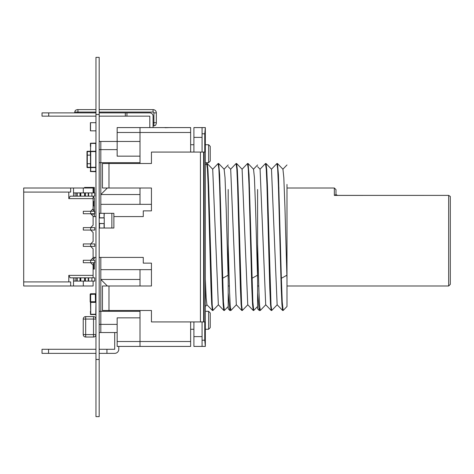 <?xml version="1.0" encoding="UTF-8"?>
<svg xmlns="http://www.w3.org/2000/svg" width="474" height="474" viewBox="0 0 474 474"><rect width="100%" height="100%" fill="white"/><g stroke="black" fill="none" stroke-linecap="round" stroke-linejoin="round"><path stroke-width="0.71" d="M99.185 416.64L95.967 416.64L99.185 416.64L99.185 57.36L95.967 57.36L99.185 57.36L95.967 57.36L95.967 114.518L99.185 114.518M95.967 416.64L95.967 114.518M104.244 213.324L104.084 217.815L104.084 213.324L111.858 213.324L111.858 228.018L113.879 228.018L113.879 213.324L111.858 213.324L113.879 213.324M111.858 228.018L104.244 228.018L104.244 223.527L104.084 228.018L104.084 223.527L99.185 223.527M99.51 214.141L99.185 214.141L99.51 214.141L99.51 217.815L99.51 213.324L104.084 213.324L104.084 217.815L99.185 217.815M99.185 227.206L99.51 227.206L99.51 223.527L99.51 228.018L104.244 228.018M99.185 223.568L104.244 223.568L99.185 223.408M99.185 217.933L104.244 217.933L99.185 217.773M104.244 223.408L104.244 217.933M86.985 163.714L86.985 155.14L86.985 163.714L87.311 163.714L86.985 163.714L86.985 167.269A0.326 0.326 -0 0 0 87.311 167.595A0.326 0.326 180 0 1 86.985 167.269L86.985 163.714L86.985 167.269A0.326 0.326 -0 0 0 87.311 167.595L90.498 167.595L87.311 167.595A0.326 0.326 180 0 1 86.985 167.269L87.311 167.269L87.311 155.14L86.985 155.14L90.481 155.14L87.311 155.14L87.311 151.259A0.326 0.326 -0 0 0 86.985 151.591L86.985 155.14L86.985 151.591L90.398 151.591M88.614 281.094L91.885 281.094L88.205 281.094L88.205 277.829L85.391 277.829L88.614 277.829L88.614 281.094L88.614 277.829L88.614 281.094L85.391 281.094L85.391 277.829L88.205 277.829L85.391 277.829L85.391 281.094L94.741 281.094L94.741 277.829L91.885 277.829L94.741 277.829L94.741 281.094L94.741 277.829L94.741 281.094L94.741 277.829L94.741 281.094L94.741 277.829L94.741 281.094L93.105 281.094L93.105 285.994L23.7 285.994L70.679 285.994L70.679 281.912L23.7 281.912L23.7 188.006L73.511 188.006L70.679 188.006L70.679 192.089L23.7 192.089L23.7 188.006L70.679 188.006L70.679 192.089L23.7 192.089L23.7 188.006L83.305 188.006L73.511 188.006L73.511 196.171L76.776 196.171L76.776 192.906L76.776 196.171L84.982 196.171L80.817 196.171L84.573 196.171L84.573 192.906L84.573 196.171L84.982 196.171L84.982 192.906L84.573 192.906L84.573 196.171M73.511 192.906L73.511 188.006L73.511 192.906L75.141 192.906L73.511 192.906L73.511 196.171L73.511 192.906L84.982 192.906L84.982 196.171L85.391 196.171L84.982 196.171L84.982 192.906L85.391 192.906L85.391 196.171L88.614 196.171L88.614 192.906L91.885 192.906L88.614 192.906L88.614 196.171L88.614 192.906L85.391 192.906L85.391 196.171L85.391 192.906L84.982 192.906L94.741 192.906L94.741 196.171L91.885 196.171L94.741 196.171L94.741 192.906L94.741 196.171L93.514 196.171L94.741 196.171L94.741 192.906L94.741 196.171L93.514 196.171L93.514 197.806L93.105 197.806L94.332 197.806L94.332 205.971L93.105 205.971L93.514 205.971L93.514 201.563L94.332 201.563L93.105 201.563L94.332 201.563M93.514 211.28L93.514 209.727L94.332 209.727L94.741 213.727L94.741 211.28L83.305 211.28L83.305 213.727L83.305 211.28L90.658 211.28L93.105 208.827L93.105 198.624L68.795 198.624L68.795 192.089L23.7 192.089L23.7 285.994L73.511 285.994L23.7 285.994L70.679 285.994L70.679 281.912L23.7 281.912L70.679 281.912L70.679 285.994M93.514 258.721L92.211 258.721L93.514 258.721L93.514 260.273L94.741 260.273L93.514 260.273L94.741 260.273L94.741 262.72L90.658 262.72L94.741 262.72L94.741 260.273L93.514 260.273L94.741 260.273L94.741 262.72L94.741 260.273L83.305 260.273L83.305 262.72L83.305 260.273L90.658 260.273L93.105 257.82L93.105 248.838L90.658 246.391L83.305 246.391L83.305 243.938L83.305 246.391L90.658 246.391L90.658 243.938L83.305 243.938L90.658 243.938L93.105 241.491L93.105 232.509L90.658 230.062L83.305 230.062L83.305 227.609L83.305 230.062L90.658 230.062L90.658 227.609L83.305 227.609L90.658 227.609L93.105 225.162L93.105 216.18L90.658 213.727L83.305 213.727L90.658 213.727L90.658 211.28L83.305 211.28L83.305 213.727L83.305 211.28L90.658 211.28L83.305 211.28L90.658 211.28L93.105 208.827L93.105 198.624L68.795 198.624L70.211 196.171L93.105 196.171L93.105 198.624L68.795 198.624L68.795 192.089L68.795 198.624L70.211 196.171L94.741 196.171L94.741 192.906L94.741 196.171L94.741 192.906L91.885 192.906L91.885 196.171L94.741 196.171L93.105 196.171L93.105 208.827L93.105 198.624M31.865 188.006L84.532 188.006L33.5 188.006L84.532 188.006L84.532 187.437L94.332 187.437L94.332 192.906M93.514 262.72L93.514 269.09L93.105 269.09L94.332 269.09L93.105 269.09L94.332 269.09L93.105 269.09L94.332 269.09L93.105 269.09L94.332 269.09L93.105 269.09L93.105 277.829L93.105 265.173L90.658 262.72L83.305 262.72L90.658 262.72L90.658 260.273L83.305 260.273L83.305 262.72L83.305 260.273L90.658 260.273L83.305 260.273L90.658 260.273L93.105 257.82L93.105 248.838L90.658 246.391L90.658 243.938L83.305 243.938L83.305 246.391L83.305 243.938L90.658 243.938L83.305 243.938L90.658 243.938L93.105 241.491L93.105 232.509L90.658 230.062L90.658 227.609L83.305 227.609L83.305 230.062L83.305 227.609L90.658 227.609L83.305 227.609L90.658 227.609L93.105 225.162L93.105 216.18L90.658 213.727L90.658 211.28L93.105 208.827L90.658 211.28L90.658 213.727L93.105 216.18L90.658 213.727L83.305 213.727L83.305 211.28L83.305 213.727L94.741 213.727L94.741 211.28L94.741 213.727L90.658 213.727L90.658 211.28L94.741 211.28L94.741 213.727L94.741 211.28L90.658 211.28L90.658 213.727L90.658 211.28L93.105 208.827L93.105 196.171L70.211 196.171L68.795 198.624M31.865 285.994L93.105 285.994L93.105 281.094L94.741 281.094L93.105 281.094L94.741 281.094L93.105 281.094L93.105 285.994L93.105 281.094L93.105 285.994L93.105 281.094L93.105 285.994L23.7 285.994L25.335 285.994L23.7 285.994L23.7 192.089M75.141 192.906L76.776 192.906L76.776 196.171L75.141 196.171L75.141 192.906L75.141 196.171L73.511 196.171L75.141 196.171L75.141 192.906L80.817 192.906L80.408 192.906L80.408 196.171L80.817 196.171L80.817 192.906L80.408 192.906L84.982 192.906L84.982 196.171L84.982 192.906L84.982 196.171L88.205 196.171L88.205 192.906L88.205 196.171L91.885 196.171L88.614 196.171L91.885 196.171L91.885 192.906L91.885 196.171M80.408 277.829L75.141 277.829L76.776 277.829L76.776 281.094L76.776 277.829L80.817 277.829L80.408 277.829L80.408 281.094L84.573 281.094L84.573 277.829L84.573 281.094L84.573 277.829L84.982 277.829L80.408 277.829L80.408 281.094L80.408 277.829L80.408 281.094L80.817 281.094L80.817 277.829L80.408 277.829L80.408 281.094L80.817 281.094L80.817 277.829L76.776 277.829L76.776 281.094L76.776 277.829L76.776 281.094L76.776 277.829L80.408 277.829L79.999 277.829L79.999 281.094L80.408 281.094L80.408 277.829L80.817 277.829L70.211 277.829L68.795 275.376L68.795 281.912L23.7 281.912L70.679 281.912L68.795 281.912L68.795 275.376L93.105 275.376L93.105 265.173L90.658 262.72L90.658 260.273L93.105 257.82L93.105 248.838L90.658 246.391L83.305 246.391L83.305 243.938L83.305 246.391L90.658 246.391L90.658 243.938L93.105 241.491L93.105 232.509L90.658 230.062L83.305 230.062L83.305 227.609L83.305 230.062L90.658 230.062L90.658 227.609L93.105 225.162L93.105 216.18L93.105 225.162L93.105 216.18L90.658 213.727L83.305 213.727L94.741 213.727L94.741 211.28L94.741 213.727L90.658 213.727L94.741 213.727L94.741 211.28M88.205 281.094L88.205 277.829L91.885 277.829L91.885 281.094L91.885 277.829L88.205 277.829L88.205 281.094L80.817 281.094L84.982 281.094L84.982 277.829L84.573 277.829M84.573 281.094L84.982 281.094L84.982 277.829L85.391 277.829L84.982 277.829L84.982 281.094L84.982 277.829L84.982 281.094L84.982 277.829L85.391 277.829L85.391 281.094M88.614 277.829L91.885 277.829L91.885 281.094L73.511 281.094L75.141 281.094L73.511 281.094L73.511 277.829L70.211 277.829L68.795 275.376L93.105 275.376L93.105 277.829L93.105 265.173L90.658 262.72L83.305 262.72L83.305 260.273L83.305 262.72L90.658 262.72L90.658 260.273L94.741 260.273L94.741 262.72L94.741 260.273L90.658 260.273L90.658 262.72L90.658 260.273L90.658 262.72L83.305 262.72L94.741 262.72L94.741 260.273L94.741 262.72L90.658 262.72L93.105 265.173L93.105 275.376L93.105 265.173L90.658 262.72L94.741 262.72L94.741 260.273M91.885 281.094L83.305 281.094L83.305 285.994L73.511 285.994L73.511 281.094L75.141 281.094L75.141 277.829L73.511 277.829L75.141 277.829L75.141 281.094L76.776 281.094L76.776 277.829L79.999 277.829L79.999 281.094L80.408 281.094L79.999 281.094L79.999 277.829M79.999 281.094L76.776 281.094L77.185 281.094L77.185 277.829L77.185 281.094L79.999 281.094L75.141 281.094L75.141 277.829M91.476 260.273L92.945 260.273M91.476 243.938L92.945 243.938M91.476 246.391L94.741 246.391L94.741 243.938L90.658 243.938L94.741 243.938L90.658 243.938L90.658 246.391L94.741 246.391L94.741 243.938L94.741 246.391L90.658 246.391L90.658 243.938L90.658 246.391L83.305 246.391L92.945 246.391M91.476 227.609L92.945 227.609M91.476 230.062L94.741 230.062L94.741 227.609L90.658 227.609L94.741 227.609L90.658 227.609L90.658 230.062L94.741 230.062L94.741 227.609L94.741 230.062L90.658 230.062L90.658 227.609L90.658 230.062L83.305 230.062L92.945 230.062M91.476 211.28L92.945 211.28M93.105 192.906L93.105 188.006L93.105 192.906L93.105 188.006L93.105 192.906L93.105 188.006L73.511 188.006M70.211 277.829L73.511 277.829L70.211 277.829L73.511 277.829L73.511 281.094L83.305 281.094L83.305 285.994L73.511 285.994L83.305 285.994L73.511 285.994L73.511 277.829L70.211 277.829L68.795 275.376L68.795 281.912M83.305 192.906L83.305 188.006L83.305 192.906L83.305 188.006L93.105 188.006L83.305 188.006L83.305 192.906M95.967 163.512L95.789 167.269L90.724 167.269L90.724 151.591L95.789 151.591L95.789 167.269L90.724 167.269L90.724 164.33L90.398 164.33L90.522 167.595L95.967 167.595L95.789 171.351L90.724 171.351L90.724 167.595L90.398 171.558L95.967 171.677M95.967 151.265L90.398 151.384L90.398 154.53L90.724 154.53L90.481 164.33L90.724 151.591L95.789 151.591L95.967 155.348M90.481 163.044L90.481 161.474M90.481 157.415L90.481 155.881M90.481 157.048L90.481 155.851M90.481 161.284L90.481 159.584M90.481 159.27L90.481 157.7M90.481 161.788L90.481 162.73M90.481 160.212L90.481 160.893M90.481 158.494L90.481 158.956M95.789 167.559L95.789 171.351L90.724 171.351L90.481 167.595M90.481 151.259L90.724 143.421L90.724 146.359L90.398 146.359L90.398 143.219L95.967 143.095M95.967 147.177L95.789 143.421L90.724 143.421L95.789 143.421L95.789 151.265M95.789 155.673L95.789 159.098M90.481 163.714L87.311 163.714L90.481 163.714M87.311 167.595L90.498 167.595L87.311 167.595L87.311 167.269L90.398 167.269M86.985 151.591L86.985 155.14M95.677 151.265A0.326 0.326 -0 0 0 95.635 151.259L87.311 151.259M335.983 194.618L335.983 189.641L334.348 188.006L334.348 195.412L335.983 194.618L337.618 195.389L334.348 195.412L448.665 195.389L450.3 196.461L448.665 195.412L448.665 285.994L450.3 284.359L450.3 196.461M448.665 195.389L337.618 195.389M208.601 329.27L210.231 327.635L210.231 312.941L208.601 311.305L208.601 329.27L205.337 329.27M208.601 162.695L210.231 161.059L210.231 146.365L208.601 144.73L208.601 162.695L205.337 162.695M151.443 204.335L100.814 204.335L100.814 213.324M100.814 257.412L100.814 269.665L151.443 269.665M99.185 162.695L100.814 162.695L100.814 204.335M100.814 162.695L100.814 141.465L117.149 141.465L117.149 156.159L140.008 156.159L140.008 141.465L117.149 141.465L140.008 141.465L140.008 132.483L140.008 163.512L140.008 162.695L100.814 162.695L100.814 141.465L99.185 141.465M117.149 332.535L100.814 332.535L100.814 279.459L140.008 279.459L100.814 279.459L100.814 269.665M100.814 194.541L140.008 194.541L100.814 194.541L107.349 188.006M99.185 311.305L140.008 311.305L140.008 310.488L140.008 346.417L117.149 346.417L117.149 341.517L140.008 341.517L140.008 346.417L190.637 346.417L190.637 321.923M99.185 332.535L100.814 332.535L100.814 311.305M107.349 285.994L100.814 279.459M202.066 133.787L204.756 133.787L205.337 127.583L204.756 133.787L204.756 152.077L151.443 152.077L151.443 163.512L108.979 163.512L108.979 162.695M99.185 257.412L143.278 257.412L143.278 263.129L151.443 263.129L151.443 285.994L102.449 285.994L102.449 310.488L108.979 310.488L108.979 311.305M117.149 341.517L117.149 317.841L140.008 317.841L140.008 341.517L190.637 341.517M190.637 152.077L190.637 127.583L140.008 127.583L140.008 132.483L140.008 127.583L117.149 127.583L117.149 141.465M108.979 188.006L108.979 163.512L102.449 163.512L102.449 188.006L151.443 188.006L140.008 188.006L140.008 204.335M151.443 285.994L140.008 285.994L140.008 269.665M99.185 349.279L106.94 349.279L106.94 353.361L114.696 353.361A4.082 4.082 0 0 0 118.778 349.279L118.778 346.417M106.94 349.279L114.696 349.279L114.696 332.535M99.185 353.361L114.696 353.361M95.967 353.361L42.026 353.361L42.026 349.279L95.967 349.279M77.949 109.618L77.949 112.065L77.949 109.618L77.138 109.618L95.967 109.618M99.185 109.618L153.072 109.618A3.265 3.265 -119.9 0 1 156.343 112.883L156.343 123.501L156.343 122.683L153.89 122.683L153.89 112.883L155.922 112.883M126.943 112.883L125.314 112.883L125.314 116.148L126.943 116.148L126.943 112.883L149.808 112.883A3.265 3.265 0 0 1 153.072 116.148L153.072 127.583M125.314 116.148L99.185 116.148M95.967 116.148L42.026 116.148L42.026 112.883L95.967 112.883M99.185 112.883L125.314 112.883M149.808 127.583L149.808 116.148L126.943 116.148M202.066 346.417L193.902 346.417L193.902 336.617L202.066 336.617L202.066 346.417L205.337 346.417L204.756 340.214L205.337 346.417L205.337 127.583L202.066 127.583L202.066 137.383L193.902 137.383L193.902 152.077M200.437 152.077L200.437 321.923L204.756 321.923L204.756 340.214L202.066 340.214M200.437 321.923L151.443 321.923L151.443 310.488L108.979 310.488L108.979 285.994M95.967 257.412L93.105 257.412M93.105 216.588L95.967 216.588M113.879 216.588L143.278 216.588L143.278 210.871L151.443 210.871L151.443 188.006M202.066 127.583L193.902 127.583L193.902 137.383M193.902 336.617L193.902 321.923M202.066 336.617L202.066 321.923M202.066 152.077L202.066 137.383M169.645 127.565L176.719 127.583M161.279 127.583L165.284 127.565M165.148 127.731L170.053 127.565M164.988 127.583L165.61 127.565M276.899 163.554L277.675 169.022L278.374 184.747L281.212 288.026L281.917 304.296L282.623 310.47L283.185 310.464L286.989 306.494L286.989 184.416M286.989 237L286.989 285.994L448.665 285.994M282.931 169.23L283.825 177.661L284.951 207.671L286.989 279.257M265.458 163.554L266.228 168.999L266.945 184.682L269.777 287.925L270.494 304.225L271.193 310.464L271.478 309.901M282.67 310.488L282.907 309.877M257.595 166.652L260.09 169.259L265.707 304.735L271.199 310.464M271.495 169.23L277.142 304.746L282.628 310.464M283.138 310.488L282.249 301.962L281.36 278.297L278.445 174.752L277.468 163.53L277.189 164.123M277.243 304.746L271.715 310.488L271.004 305.013L267.454 186.128L266.743 169.793L266.038 163.536L265.76 164.099M260.339 310.446L259.604 305.588L258.946 291.516L257.595 244.371L257.595 292.796L259.201 310.452L259.829 308.26M257.595 189.493L257.595 285.994L258.745 285.994M253.537 169.23L254.425 177.661L255.557 207.671L257.595 279.257L257.595 308.775L259.201 310.452M257.595 279.257L257.595 244.371M236.064 163.554L236.834 168.999L237.551 184.682L240.377 287.925L241.094 304.225L241.799 310.464L242.078 309.901M247.505 163.554L248.275 169.022L248.98 184.747L251.818 288.026L252.524 304.296L253.229 310.47L253.507 309.877M228.195 166.652L230.696 169.259L236.313 304.735L241.799 310.464M242.101 169.23L247.748 304.746L253.229 310.464M257.589 306.494L253.738 310.488L252.849 301.962L249.046 174.752L248.074 163.53L247.795 164.123M247.849 304.746L242.315 310.488L241.61 305.013L238.061 186.128L237.344 169.793L236.639 163.536L236.366 164.099M230.939 310.446L230.21 305.588L229.546 291.516L228.195 244.371L228.195 292.796L229.807 310.452L230.435 308.26M228.195 189.493L228.195 285.994L229.351 285.994M224.137 169.23L225.032 177.661L226.157 207.671L228.195 279.257L228.195 308.775L229.807 310.452M228.195 279.257L228.195 244.371M206.67 163.554L207.434 168.999L208.151 184.682L210.983 287.925L211.7 304.225L212.405 310.464L212.684 309.901M218.111 163.554L218.881 169.022L219.586 184.747L222.424 288.026L223.124 304.296L223.835 310.47L224.113 309.877M205.337 279.251L206.149 297.998L206.913 304.735L212.405 310.464M212.708 169.23L218.348 304.746L223.835 310.464M228.195 306.494L224.344 310.488L223.455 301.962L219.652 174.752L218.68 163.53L218.396 164.123M218.455 304.746L212.921 310.488L212.21 305.013L208.667 186.128L207.95 169.793L207.245 163.536L206.966 164.099M95.967 130.848L90.398 130.848L90.398 122.683L95.967 122.683M95.967 302.323L95.789 314.244L90.724 314.244L90.724 302.382L90.724 311.305L90.398 311.305L90.522 314.57L95.967 314.57M95.967 310.488L95.789 314.244L90.724 314.244L90.481 302.293M83.228 319.061L85.675 319.061L85.675 316.614A2.447 2.447 -0 0 0 83.228 319.061L83.228 334.579A2.447 2.447 -0 0 0 85.675 337.026L85.675 334.579L83.228 334.579A2.447 2.447 -0 0 0 85.675 337.026L93.514 337.026A2.447 2.447 -0 0 0 95.967 334.579L93.514 334.579L93.514 319.061L85.675 319.061L85.675 334.579L93.514 334.579L93.514 337.026A2.447 2.447 -0 0 0 95.967 334.579M95.967 319.061A2.447 2.447 -0 0 0 93.514 316.614L93.514 319.061L95.967 319.061M85.675 316.614L93.514 316.614L85.675 316.614M93.514 337.026L85.675 337.026M83.228 329.827L83.193 334.075M95.475 301.737L95.31 294.224L90.658 294.39L90.658 301.737L95.967 301.737A0.652 0.652 180 0 1 95.31 302.388L90.818 302.388L95.31 302.388A0.652 0.652 -0 0 0 95.967 301.737L95.932 301.796M90.658 301.737L90.167 301.737A0.652 0.652 -0 0 0 90.818 302.388A0.652 0.652 180 0 1 90.167 301.737L90.22 301.772M90.167 301.737L90.167 294.39A0.652 0.652 180 0 1 90.818 293.738L95.31 293.738A0.652 0.652 180 0 1 95.967 294.39L95.475 294.39M90.901 302.388L95.31 302.388L90.818 302.388L95.31 302.388L90.818 302.388L90.818 301.902M93.514 209.727L92.211 209.727L94.332 209.727L94.332 205.971M93.514 213.727L93.514 214.135L91.849 214.135L91.849 214.918L91.849 214.135L94.332 214.135L94.332 216.588M94.332 269.09L94.332 262.72M94.332 258.721L94.332 257.412M94.332 213.727L94.332 214.135M93.514 192.906L93.514 187.437M93.105 269.09L93.105 277.829L93.105 269.09M77.185 192.906L77.185 196.171L76.776 196.171L76.776 192.906L76.776 196.171L76.776 192.906L77.185 192.906L77.185 196.171L77.185 192.906L80.817 192.906L80.408 192.906L80.408 196.171L80.817 196.171L80.817 192.906L84.573 192.906M80.408 192.906L80.408 196.171L80.408 192.906L80.408 196.171L79.999 196.171L80.408 196.171L80.408 192.906L80.817 192.906L80.408 192.906M77.185 196.171L79.999 196.171L79.999 192.906L79.999 196.171L75.141 196.171M85.391 192.906L88.205 192.906L88.205 196.171L88.614 196.171M88.614 192.906L88.205 192.906M91.885 192.906L94.741 192.906M85.391 196.171L88.205 196.171M75.141 281.094L76.776 281.094M91.885 277.829L94.741 277.829M91.476 262.72L92.945 262.72M93.271 262.72L94.741 262.72M93.271 246.391L94.741 246.391L94.741 243.938L94.741 246.391L90.658 246.391L93.105 248.838L93.105 257.82L93.105 248.838L90.658 246.391L94.741 246.391L94.741 243.938M93.271 230.062L94.741 230.062L94.741 227.609L94.741 230.062L90.658 230.062L93.105 232.509L93.105 241.491L93.105 232.509L90.658 230.062L94.741 230.062L94.741 227.609M91.476 213.727L92.945 213.727M93.271 213.727L94.741 213.727M93.105 275.376L93.105 277.829L93.105 275.376L68.795 275.376M93.105 257.82L90.658 260.273L93.105 257.82M93.105 225.162L90.658 227.609L93.105 225.162M93.105 241.491L90.658 243.938L93.105 241.491M25.335 285.994L23.7 285.994L25.335 285.994M93.105 285.994L83.305 285.994L93.105 285.994L93.105 281.094M83.305 281.094L83.305 285.994L83.305 281.094L83.305 285.994L83.305 281.094L73.511 281.094L73.511 285.994M70.679 281.912L23.7 281.912L23.7 285.994M68.795 192.089L70.679 192.089L70.679 188.006M95.967 359.482L99.185 359.482M80.817 192.906L80.817 196.171M84.982 192.906L84.982 196.171M76.776 192.906L76.776 196.171M79.999 192.906L79.999 196.171M80.817 281.094L80.817 277.829M84.982 281.094L84.982 277.829M77.185 281.094L77.185 277.829M99.185 324.37L117.149 324.37M99.185 149.63L117.149 149.63M190.637 132.483L117.149 132.483M48.555 353.361L48.555 349.279M153.072 112.065A0.818 0.818 -119.9 0 1 153.89 112.883L156.343 112.883A3.265 3.265 -119.9 0 0 153.072 109.618L153.072 112.065L99.185 112.065M95.967 112.065L74.685 112.065L75.402 110.335L77.138 109.618M156.343 123.501L155.626 125.231L153.89 125.948L153.89 112.883M153.072 122.683L153.89 122.683M48.721 112.883L48.721 116.148M77.949 112.065L77.949 112.883M203.636 152.077L203.636 321.923M204.152 321.923L204.152 152.077M281.366 278.297L286.989 275.163M251.972 278.297L257.589 275.163M222.579 278.297L228.195 275.163M90.522 130.848L90.522 122.683M90.818 294.224L90.818 293.738L95.31 293.738L95.31 294.224M90.167 294.39L90.658 294.39M95.31 301.902L95.31 302.388M93.514 192.089L94.332 192.089M93.514 264.439L94.332 264.439M269.712 285.994L270.18 285.994L269.712 285.994M281.141 285.994L281.615 285.994L281.141 285.994M267.052 188.006L267.52 188.006L267.052 188.006M278.493 188.006L278.955 188.006L278.493 188.006M286.989 188.006L334.348 188.006M208.601 311.305L205.337 311.305M208.601 144.73L205.337 144.73M153.89 125.948L153.072 125.948M74.685 112.065L74.685 112.883M190.637 329.27L193.902 329.27M190.637 144.73L193.902 144.73M286.989 164.94L282.86 169.254M265.476 163.536L259.989 169.259M276.917 163.536L271.43 169.259M259.278 310.488L260.273 310.488M271.247 310.488L271.715 310.488M265.523 163.512L265.985 163.512M276.964 163.512L277.426 163.512M277.474 163.53L282.954 169.254M266.038 163.536L271.519 169.254M260.315 310.464L265.807 304.735M257.595 164.94L253.46 169.254M236.076 163.536L230.595 169.259M247.523 163.536L242.03 169.259M229.884 310.488L230.879 310.488M241.847 310.488L242.315 310.488M253.276 310.488L253.738 310.488M236.129 163.512L236.591 163.512M247.564 163.512L248.032 163.512M248.074 163.53L253.554 169.254M236.639 163.536L242.125 169.254M230.921 310.464L236.413 304.735M240.318 285.994L240.78 285.994M251.747 285.994L252.215 285.994M237.658 188.006L238.12 188.006M249.099 188.006L249.555 188.006M228.195 164.94L224.066 169.254M206.682 163.536L205.337 164.946M218.123 163.536L212.636 169.259M212.453 310.488L212.921 310.488M223.876 310.488L224.344 310.488M206.729 163.512L207.197 163.512M218.17 163.512L218.633 163.512M218.68 163.53L224.161 169.254M207.245 163.536L212.731 169.254M205.337 306.494L206.966 304.788M210.918 285.994L211.386 285.994M222.353 285.994L222.821 285.994M208.264 188.006L208.726 188.006M219.699 188.006L220.161 188.006"/></g></svg>
